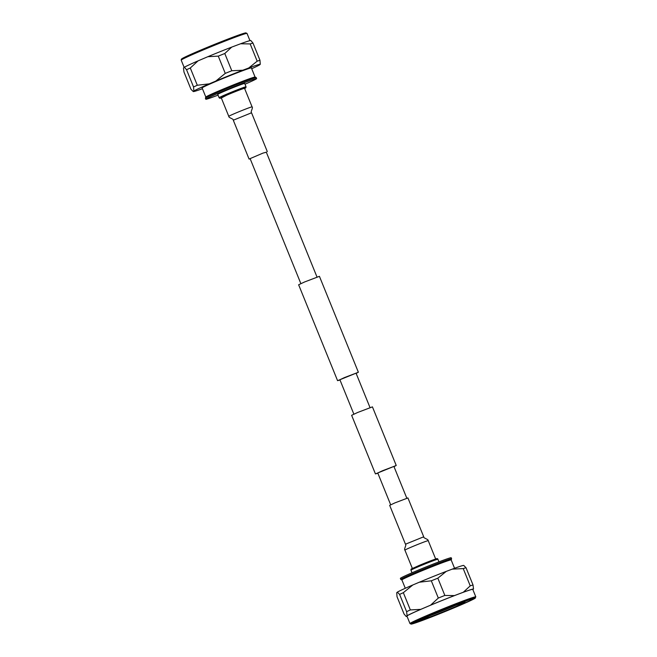 <?xml version="1.0" encoding="UTF-8"?>
<svg xmlns="http://www.w3.org/2000/svg" width="657" height="657" viewBox="0 0 657 657"><rect width="100%" height="100%" fill="white"/><g stroke="black" fill="none" stroke-linecap="round" stroke-linejoin="round"><path stroke-width="0.99" d="M406.823 498.22L393.904 466.413L382.39 470.79L377.759 472.966L390.669 504.773M394.003 466.642L396.228 465.468L372.429 406.864L357.605 412.497L351.635 415.306L375.434 473.911L377.849 473.196M396.228 465.468L375.434 473.911M339.989 379.96L337.575 380.674L298.631 284.768L304.602 281.96L319.425 276.326L358.369 372.232L356.143 373.398M337.575 380.674L358.369 372.232M353.86 414.132L339.891 379.73L344.531 377.553L356.045 373.168L370.014 407.578M252.083 106.869L244.552 88.342A12.573 0.435 157.9 0 0 227.938 94.657A12.573 0.435 157.9 0 0 221.253 97.803L228.776 116.338A12.573 0.435 157.9 0 1 235.461 113.193A12.573 0.435 157.9 0 1 250.974 107.124A12.573 0.435 157.9 0 1 252.083 106.869C253.38 107.707 250.202 112.002 251.541 112.79L233.284 120.206L249.069 159.06L250.177 158.78M266.331 152.227L263.03 153.081L249.069 159.06M405.459 544.21L389.675 505.348L394.914 502.884L407.931 497.94L423.716 536.794C423.051 538.091 428.471 539.142 428.224 540.662A12.573 0.435 -22.1 0 0 427.116 540.916A12.573 0.435 -22.1 0 0 411.611 546.977A12.573 0.435 -22.1 0 0 404.917 550.131C403.685 549.203 406.831 544.694 405.459 544.21L423.716 536.794M205.838 97.055A26.584 0.928 157.9 0 1 219.98 90.436A26.584 0.928 157.9 0 1 255.08 77.058L251.385 67.926A26.584 0.928 157.9 0 0 216.26 81.279A26.584 0.928 157.9 0 0 202.118 87.931L205.83 97.072L205.378 98.18A27.438 0.961 157.9 0 0 205.378 98.213L205.797 99.24A27.438 0.961 157.9 0 0 218.058 95.142M244.987 84.203A27.438 0.961 157.9 0 0 256.632 78.602L256.222 77.567A27.438 0.961 157.9 0 0 256.189 77.542A27.438 0.961 157.9 0 0 219.972 91.348A27.438 0.961 157.9 0 0 205.378 98.18M256.632 78.602A27.438 0.961 157.9 0 0 220.391 92.374A27.438 0.961 157.9 0 0 205.797 99.24M246.047 86.798L244.683 83.447A14.536 0.509 157.9 0 0 225.482 90.748A14.536 0.509 157.9 0 0 217.746 94.386L219.11 97.737A14.536 0.509 -22.1 0 1 226.837 94.099A14.536 0.509 -22.1 0 1 246.047 86.798L245.866 87.751L244.626 88.514A13.674 0.476 157.9 0 0 241.628 89.155A13.674 0.476 157.9 0 0 227.503 94.789L221.319 97.975L219.898 98.295L219.11 97.737M231.707 47.115L240.602 43.764L250.177 43.92L257.183 61.175L248.724 67.991L242.803 70.225L231.798 70.759L224.784 53.504L231.707 47.115A36.431 1.273 157.9 0 0 207.842 56.707L218.264 56.124L225.269 73.379L215.816 81.074L209.296 83.841A36.168 1.265 157.9 0 0 193.848 91.011L193.248 91.545A36.168 1.265 157.9 0 0 193.281 91.569A36.168 1.265 157.9 0 0 202.446 88.728M251.705 68.722A36.168 1.265 157.9 0 0 259.663 64.846L260.262 64.312L259.975 60.288L252.97 43.034L250.802 40.504A36.431 1.273 157.9 0 0 240.602 43.764M193.281 91.569L190.982 89.286L183.976 72.032L183.484 68.016L184.387 67.211L186.555 69.732L193.56 86.987L193.848 91.011M209.296 83.841L197.297 85.254L190.292 67.999L198.053 60.871A36.431 1.273 157.9 0 0 184.387 67.211M198.053 60.871L207.842 56.707M224.784 53.504A39.642 1.38 157.9 0 0 218.264 56.124M252.97 43.034A39.642 1.38 157.9 0 0 250.177 43.92M190.292 67.999A39.642 1.38 157.9 0 0 186.555 69.732M231.798 70.759A39.642 1.38 157.9 0 0 225.269 73.379M259.975 60.288A39.642 1.38 157.9 0 0 257.183 61.175M197.297 85.254A39.642 1.38 157.9 0 0 193.56 86.987M260.262 64.312A36.168 1.265 157.9 0 0 248.724 67.991M242.803 70.225A36.168 1.265 157.9 0 0 215.816 81.074M412.875 623.247L413.22 623.123A32.398 1.133 -22.1 0 1 430.425 615.092A32.398 1.133 -22.1 0 1 473.196 598.79A32.398 1.133 -22.1 0 1 455.999 606.928A32.398 1.133 -22.1 0 1 447.277 610.575L440.133 613.129M467.25 600.531L464.614 601.689M422.714 619.6A23.332 0.813 -22.1 0 1 421.597 619.789A23.332 0.813 -22.1 0 1 434.006 613.95A23.332 0.813 -22.1 0 1 461.559 603.101L460.335 603.627A21.878 0.764 -22.1 0 0 434.581 613.769A21.878 0.764 -22.1 0 0 422.944 619.214A21.878 0.764 -22.1 0 0 423.937 619.083L422.714 619.6M461.083 602.288L462.495 602.937L463.719 602.42A23.332 0.813 -22.1 0 1 464.836 602.231A23.332 0.813 -22.1 0 1 452.427 608.07A23.332 0.813 -22.1 0 1 424.865 618.91L424.594 618.237M430.483 615.527A20.728 0.723 157.9 0 0 450.965 607.331A20.728 0.723 157.9 0 0 455.49 605.376M424.167 618.451L423.937 619.083M405.295 588.278L401.895 579.917A26.584 0.928 -22.1 0 1 416.037 573.265A26.584 0.928 -22.1 0 1 451.162 559.912L451.622 558.82A27.438 0.961 -22.1 0 0 451.622 558.787L451.203 557.76A27.438 0.961 -22.1 0 0 414.953 571.533A27.438 0.961 -22.1 0 0 400.368 578.398L400.778 579.433A27.438 0.961 -22.1 0 1 415.372 572.567A27.438 0.961 -22.1 0 1 451.622 558.787M401.903 579.934L400.811 579.458A27.438 0.961 -22.1 0 1 400.778 579.433M409.976 623.575L406.946 616.102A35.519 1.24 -22.1 0 1 425.835 607.216A35.519 1.24 -22.1 0 1 472.769 589.378L475.799 596.843A35.519 1.24 -22.1 0 0 428.873 614.681A35.519 1.24 -22.1 0 0 409.976 623.575L411.2 624.142L419.527 621.497L456.911 606.641A34.657 1.207 157.9 0 0 472.268 598.675A34.657 1.207 157.9 0 0 429.538 615.379A34.657 1.207 157.9 0 0 414.156 623.345A34.657 1.207 157.9 0 0 456.894 606.641L474.65 598.543L475.799 596.843M407.102 615.691L406.198 616.496L404.03 613.966L397.025 596.712L396.738 592.688L397.337 592.154L399.604 594.413L406.609 611.667L407.102 615.691A36.431 1.273 -22.1 0 1 420.767 609.351L410.346 609.934L403.341 592.68L412.793 584.985L419.314 582.217A36.168 1.265 -22.1 0 1 446.3 571.368L452.221 569.134A36.168 1.265 -22.1 0 1 463.719 565.431L463.867 565.488M407.053 616.365A36.431 1.273 -22.1 0 1 406.198 616.496M472.851 589.584L473.516 588.984L473.024 584.968L466.018 567.714L463.752 565.455M452.221 569.134L463.226 568.601L470.24 585.855L463.316 592.244A36.431 1.273 -22.1 0 1 473.516 588.984M463.316 592.244L454.422 595.595L444.846 595.439L437.841 578.185L446.3 571.368M419.314 582.217L431.312 580.804L438.318 598.059L430.557 605.196A36.431 1.273 -22.1 0 1 454.422 595.595M430.557 605.196L420.767 609.351M406.609 611.667A39.642 1.38 -22.1 0 1 410.346 609.934M438.318 598.059A39.642 1.38 -22.1 0 1 444.846 595.439M470.24 585.855A39.642 1.38 -22.1 0 1 473.024 584.968M399.604 594.413A39.642 1.38 -22.1 0 1 403.341 592.68M431.312 580.804A39.642 1.38 -22.1 0 1 437.841 578.185M463.226 568.601A39.642 1.38 -22.1 0 1 466.018 567.714M397.337 592.154A36.168 1.265 -22.1 0 1 412.793 584.985M462.495 602.937A21.878 0.764 -22.1 0 1 463.464 602.756A21.878 0.764 -22.1 0 1 449.347 609.31A21.878 0.764 -22.1 0 1 426.097 618.393L426.639 616.915M424.865 618.91L426.097 618.393M463.505 601.886L463.719 602.42M461.559 603.101L461.386 602.666M419.782 619.748L421.4 619.305M424.151 618.492L424.636 618.344M413.22 623.123L415.676 622.705L413.146 623.247M415.676 622.705L432.914 616.348L413.696 622.754M432.914 616.348L447.277 610.575M181.201 60.157L181.357 59.196L184.56 57.299L200.089 50.359L237.473 35.503L245.8 32.858L247.016 33.425A35.519 1.24 157.9 0 0 200.089 51.262A35.519 1.24 157.9 0 0 181.201 60.157L184.149 67.416M200.106 50.359A34.657 1.207 -22.1 0 1 235.001 36.406A34.657 1.207 -22.1 0 1 244.338 34M183.525 58.695A34.657 1.207 -22.1 0 1 200.081 50.367M418.681 566.564A14.536 0.509 157.9 0 0 410.954 570.202C411.052 568.576 410.067 569.668 418.69 565.661L435.287 559.148C436.88 558.434 437.743 558.466 437.891 559.263A14.536 0.509 157.9 0 0 418.681 566.564M418.698 565.652A13.674 0.476 -22.1 0 1 435.295 559.148A13.674 0.476 -22.1 0 1 430.549 561.76M266.266 152.063L317.011 277.04M250.112 158.624L300.857 283.602M251.541 112.79L267.325 151.652M233.284 120.206C233.949 118.909 228.529 117.858 228.776 116.338M435.681 559.025L428.224 540.662M412.374 568.486L404.917 550.131M255.08 77.058L256.189 77.542M247.016 33.425L249.947 40.635M421.597 619.789L421.301 619.058M412.013 572.797L410.954 570.202M438.942 561.858L437.891 559.263M454.554 568.272L451.162 559.912M464.836 602.231L464.54 601.508"/></g></svg>
